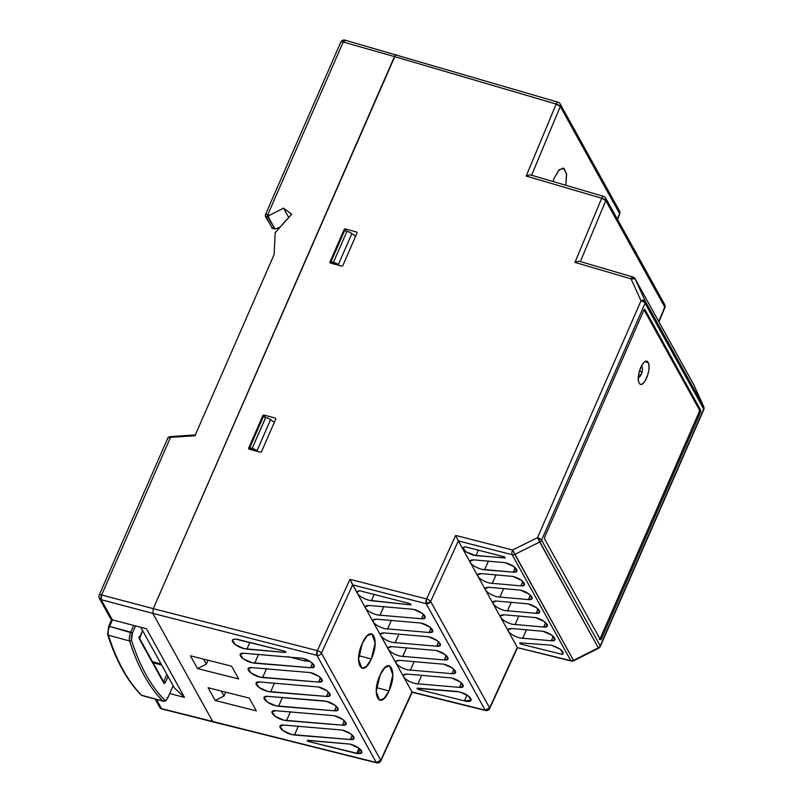 <?xml version="1.0" encoding="UTF-8"?>
<svg xmlns="http://www.w3.org/2000/svg" width="803" height="803" viewBox="0 0 803 803"><rect width="100%" height="100%" fill="white"/><g stroke="black" fill="none" stroke-linecap="round" stroke-linejoin="round"><path stroke-width="1.2" d="M107.712 633.738A1.435 1.144 -17.8 0 0 108.405 635.213A431.392 163.732 105.2 0 0 141.669 695.268A1.435 1.295 135.1 0 1 141.127 694.956A1.435 1.295 -44.9 0 0 141.669 695.268A7.187 2.73 105.2 0 0 142.191 695.579A7.187 2.73 -74.8 0 1 141.669 695.268L162.858 701.009A431.392 163.732 -74.8 0 1 129.584 640.955A7.187 2.73 -74.8 0 1 130.779 632.132L132.415 633.125L135.556 625.908L132.415 633.125L131.461 640.172C139.842 666.239 150.894 686.194 164.615 700.025C165.629 700.758 166.733 699.845 167.957 697.285L167.787 697.646M138.869 637.853L164.013 683.494L165.358 682.59L163.27 681.898L164.013 683.494L163.481 681.536L165.358 682.59L168.028 676.487L165.358 682.59L164.013 683.494L139.612 639.439L139.893 636.618L142.563 630.526L139.893 636.618L138.969 636.909M167.024 697.576L167.957 697.285L167.024 697.576M142.211 695.589A7.187 2.73 105.2 0 1 142.191 695.579L163.35 701.31A7.187 2.73 -74.8 0 1 162.858 701.009L162.858 701.009A1.435 1.295 -44.9 0 0 164.615 700.025A5.751 2.178 105.2 0 0 167.957 697.285M142.191 695.579L141.127 694.956C127.215 680.904 116.044 660.759 107.622 634.531A1.435 1.144 162.2 0 0 108.405 635.213A7.187 2.73 105.2 0 1 109.589 626.4L108.626 626.46L109.589 626.4L112.44 619.866L109.589 626.4L130.779 632.132L133.699 625.427L130.779 632.132A7.187 2.73 105.2 0 0 129.584 640.955L108.405 635.213A7.187 2.73 -74.8 0 1 109.589 626.4L132.415 633.125A5.751 2.178 105.2 0 0 131.461 640.172A1.435 1.144 162.2 0 1 129.584 640.955A1.435 1.144 -17.8 0 0 131.461 640.172A429.946 163.18 105.2 0 0 164.615 700.025A1.435 1.295 135.1 0 1 162.858 701.009L141.669 695.268A431.392 163.732 -74.8 0 1 108.405 635.213L129.584 640.955A431.392 163.732 105.2 0 0 162.858 701.009M140.816 694.404L140.816 694.404A1.435 1.295 135.1 0 0 141.127 694.956M152.46 661.632L161.092 663.971L152.46 661.632M153.082 662.766L161.714 665.105L153.082 662.766M163.722 681.596L166.863 674.4L163.722 681.596M139.612 639.439L139.893 636.618M163.36 681.978L163.973 682.42M641.286 372.15A10.78 3.634 23.6 0 1 641.537 373.867A10.78 3.634 -156.4 0 0 641.286 372.15A10.78 3.634 -156.4 0 0 639.71 370.273A10.78 3.634 23.6 0 1 641.286 372.15M638.596 375.001A10.78 3.634 -156.4 0 0 641.537 373.867A10.78 10.78 0 0 0 641.687 365.586M396.722 55.076C396.11 54.293 395.357 54.795 394.484 56.581L556.178 104.049A3.593 1.355 -73.6 0 1 558.055 102.192A3.593 1.355 106.4 0 0 556.178 104.049L394.474 56.581L153.283 608.664L395.488 55.026M645.08 303.233A3.593 1.215 -156.4 0 0 641.015 300.774A3.593 1.215 23.6 0 1 645.08 303.233L541.583 540.128L600.192 645.923L703.689 409.028L600.192 645.923L541.583 540.128L645.08 303.233L703.689 409.028A3.593 3.102 -29 0 0 703.719 406.609A3.593 3.092 151 0 1 703.689 409.028L645.08 303.233A3.593 3.102 151 0 0 645.11 300.804A3.593 1.797 155.5 0 0 641.015 300.774L645.11 300.804L703.719 406.609A3.593 1.837 -24.4 0 1 703.749 406.679L645.09 300.774L635.133 278.892A3.593 3.092 -29 0 0 635.133 278.882L631.038 278.852L574.948 262.39L601.698 198.221L526.176 176.058L556.178 104.049L526.176 176.058L601.698 198.221L574.948 262.39L631.038 278.852L641.015 300.774L537.518 537.669L512.575 549.995L455.662 535.44L426.614 598.968L349.978 579.365L317.376 650.651A3.593 1.315 104.4 0 0 316.934 655.358L152.811 613.362L212.925 721.897L213.909 722.138M159.697 707.252L161.533 708.647A3.593 1.385 104.5 0 0 161.955 709.019L376.697 762.85L376.276 762.479L380.763 760.28A3.593 3.092 151 0 1 376.276 762.479L316.934 655.358L376.276 762.479L212.925 721.897L152.811 613.362L316.934 655.358A3.593 3.092 -29 0 0 321.421 653.16L380.763 760.28L321.421 653.17A3.593 1.184 -155.4 0 0 317.376 650.651L153.283 608.664L317.376 650.651L349.978 579.365L357.445 593.497L352.658 584.865L426.162 603.675L485.132 710.133L411.989 691.965L485.142 710.133M248.94 449.098L260.533 452.27L261.447 451.828L275.81 418.955L275.439 418.152L263.846 414.98L262.932 415.422L248.569 448.295L249.03 449.118L248.569 448.295L262.932 415.422L263.735 416.867L262.932 415.422L263.856 414.98L265.1 417.239L263.866 415L275.419 418.132L275.81 418.955L275.429 418.152M357.114 232.86L356.733 232.057L357.114 232.86L342.751 265.733L357.114 232.86L356.733 232.057L345.149 228.885L344.236 229.327L329.872 262.2L330.244 263.003L341.817 266.154L336.035 264.589M194.948 435.748L170.487 437.364L101.63 594.973L153.283 608.664L394.474 56.581L343.212 42.027L394.474 56.581L153.283 608.664L152.811 613.362L153.283 608.664L101.63 594.973L170.487 437.364L194.948 435.748L274.124 254.531L275.178 232.729L291.73 214.21L283.539 208.158L269.617 215.204L267.77 214.702L343.212 42.027A3.593 1.345 -74.1 0 1 345.049 40.15L558.035 102.192A3.593 3.593 0 0 1 560.183 103.898A3.593 3.102 151 0 1 560.273 106.458A3.593 3.092 -29 0 0 560.183 103.898M238.662 678.957L231.595 666.179L190.421 655.8L197.498 668.568L238.662 678.957L197.498 668.568L190.421 655.8L231.595 666.179L238.662 678.957M256.348 710.876L249.271 698.108L208.107 687.719L215.174 700.487L256.348 710.876L215.174 700.487L208.107 687.719L249.271 698.108L256.348 710.876M294.46 735.026L350.369 739.533C358.68 740.316 351.905 732.316 342.279 730.068L283.62 725.069C275.309 724.296 282.094 732.296 291.71 734.534L350.369 739.533L354.043 738.429L350.921 733.962L342.279 730.068L283.62 725.069L279.956 726.173L283.068 730.64L291.71 734.534L294.46 735.026L298.365 726.093L294.46 735.026M286.51 720.662L342.419 725.169C350.73 725.952 343.945 717.952 334.319 715.704L275.66 710.705C267.349 709.932 274.134 717.932 283.76 720.171L342.419 725.169L346.083 724.065L342.961 719.598L334.319 715.704L275.66 710.705L271.996 711.809L275.108 716.276L283.76 720.171L286.51 720.662L290.405 711.729L286.51 720.662M278.551 706.299L334.46 710.806C342.771 711.588 335.985 703.589 326.369 701.34L267.71 696.342C259.399 695.559 266.174 703.569 275.8 705.807L334.46 710.806L338.123 709.701L335.012 705.235L326.369 701.34L323.619 700.848L267.71 696.342L264.036 697.446L267.158 701.912L275.8 705.807L278.551 706.299L282.455 697.365L278.551 706.299M270.591 691.935L326.5 696.442C334.811 697.225 328.036 689.225 318.41 686.977L259.75 681.978C251.439 681.195 258.215 689.205 267.841 691.443L326.5 696.442L330.174 695.338L327.052 690.871L318.41 686.977L259.75 681.978L256.077 683.082L259.198 687.549L267.841 691.443L270.591 691.935L274.496 683.002L270.591 691.935M262.631 677.571L318.54 682.078C326.851 682.861 320.076 674.861 310.45 672.613L251.791 667.614C243.48 666.831 250.265 674.841 259.881 677.08L318.54 682.078L322.214 680.974L319.092 676.507L310.45 672.613L251.791 667.614L248.127 668.718L251.239 673.185L259.881 677.08L262.631 677.571L266.536 668.638L262.631 677.571M254.681 663.208L310.59 667.715C318.901 668.497 312.116 660.488 302.49 658.249L243.831 653.251C235.52 652.468 242.305 660.467 251.931 662.716L310.59 667.715L314.254 666.61L311.132 662.144L302.49 658.249L243.831 653.251L240.167 654.355L243.289 658.821L251.931 662.716L254.681 663.208L258.576 654.274L254.681 663.208M307.78 740.266C306.856 740.486 307.238 740.938 308.924 741.611L356.703 753.485L359.001 748.225L356.703 753.485L358.148 753.595L360.105 749.119L358.148 753.585L361.822 752.481L358.7 748.015L350.058 744.12L307.78 740.266C306.866 740.496 307.248 740.948 308.924 741.611L358.148 753.575C366.459 754.358 359.684 746.358 350.058 744.12L307.238 740.416M234.115 639.278L232.388 640.312L235.5 644.779L244.152 648.673L246.892 649.165L249.884 642.32L246.892 649.165L285.346 652.448L285.627 651.795L285.346 652.448C286.249 652.207 285.868 651.765 284.222 651.092L236.052 639.208C227.741 638.425 234.526 646.425 244.152 648.673L285.346 652.448M409.369 603.485L359.684 590.777L357.215 591.891L357.445 593.497C359.503 596.358 363.347 598.606 368.978 600.253L371.428 600.714L374.158 594.481L371.428 600.714L410.463 604.83C411.407 604.619 411.046 604.167 409.369 603.485L359.684 590.777C357.385 590.968 356.632 591.881 357.445 593.497L411.989 691.965L380.752 760.28A3.593 1.184 24.6 0 1 380.843 760.853A3.593 1.184 -155.4 0 0 380.752 760.28L411.989 691.965L403.588 676.809C405.615 679.649 409.46 681.898 415.121 683.554L459.487 687.408C467.838 688.211 461.073 680.191 451.427 677.943L407.061 674.098C403.849 673.968 402.694 674.871 403.588 676.809L395.989 663.077C398.007 665.928 401.851 668.176 407.522 669.832L451.888 673.677C460.239 674.49 453.474 666.47 443.828 664.222L399.462 660.367C396.24 660.247 395.086 661.15 395.989 663.077L388.381 649.356C390.409 652.197 394.253 654.445 399.914 656.111L444.28 659.956C452.631 660.759 445.866 652.739 436.22 650.49L391.854 646.646C388.642 646.525 387.488 647.419 388.381 649.356L380.783 635.625C382.8 638.475 386.644 640.724 392.316 642.38L436.681 646.224C445.033 647.037 438.267 639.017 428.621 636.769L384.256 632.925C381.034 632.794 379.879 633.697 380.783 635.625L373.174 621.903C375.202 624.744 379.046 627.002 384.707 628.659L429.073 632.503C437.424 633.306 430.659 625.286 421.013 623.038L376.647 619.193C373.435 619.073 372.281 619.976 373.174 621.903L365.576 608.172C367.593 611.023 371.438 613.271 377.109 614.927L421.475 618.772C429.826 619.585 423.061 611.565 413.415 609.316L369.049 605.472C365.827 605.342 364.672 606.245 365.576 608.172L357.445 593.497C359.463 596.338 363.307 598.596 368.978 600.253L410.463 604.83L410.413 603.926M376.276 762.479L161.523 708.637L156.424 699.433L161.523 708.637A3.593 3.092 151 0 1 159.707 707.272A3.593 3.593 0 0 0 161.955 709.019A3.593 1.385 104.5 0 0 161.975 709.019A3.593 1.385 -75.5 0 1 161.533 708.637L212.925 721.897L152.811 613.362L101.158 599.67A3.593 3.102 151 0 1 99.341 598.295A3.593 3.593 0 0 1 99.191 595.123A3.593 1.215 23.6 0 1 101.63 594.973A3.593 1.215 -156.4 0 0 99.191 595.123M417.54 688.141C416.647 688.382 417.038 688.833 418.694 689.496L464.475 700.868L466.995 695.087L464.475 700.868L471.2 700.266L468.079 695.799L459.446 691.905L456.686 691.413L417.54 688.141C416.627 688.362 417.008 688.813 418.694 689.496L464.475 700.868C476.179 703.95 471.09 694.695 459.446 691.905L417.008 688.291M410.463 604.83L410.755 604.167L410.463 604.83L411.036 604.699M504.786 557.985C505.679 557.764 505.298 557.312 503.642 556.64L465.037 546.763C461.143 548.79 463.963 551.601 473.489 555.214L504.786 557.985C505.669 557.754 505.288 557.302 503.642 556.64L465.037 546.763L462.99 547.746L465.76 551.731L475.928 555.646L478.327 550.165L475.928 555.646L505.308 557.834M284.222 651.092L237.176 639.278M560.193 103.918L619.525 211.018A3.593 3.593 0 0 1 619.685 214.17L619.615 213.578A3.593 3.102 -29 0 0 619.525 211.018A3.593 3.092 151 0 1 619.615 213.578L560.273 106.458L619.605 213.568L617.316 219.058L619.605 213.578A3.593 1.235 22.6 0 1 619.705 213.809M531.606 175.235L560.273 106.458L531.616 175.235M563.315 168.068L566.496 173.679L565.814 185.282L566.607 174.572L564.148 168.479L559.46 169.543L554.451 177.513L553.006 181.518L554.451 177.513L558.858 170.146L563.214 168.048M563.124 652.307L562.21 654.385L521.348 644.227L521.9 642.962L521.348 644.227L562.21 654.385C564.368 651.554 560.765 648.493 551.42 645.2L520.153 642.872C519.28 643.123 519.682 643.574 521.348 644.227C519.702 643.584 519.31 643.133 520.153 642.872L519.651 643.032M418.694 689.496L419.236 688.261L418.694 689.496M308.924 741.611L309.466 740.386L308.924 741.611M254.742 450.684L260.523 452.27M261.447 451.828L275.81 418.955M356.733 232.057L357.134 232.78L356.723 232.037L345.17 228.905L346.404 231.144L345.16 228.885L344.236 229.327L329.872 262.2L330.254 263.003M344.236 229.327L345.039 230.772L344.236 229.327M341.827 266.174L342.751 265.733M304.819 660.939L287.855 656.653L304.819 660.939L309.797 661.281L304.819 660.939M312.538 663.248L310.59 667.715L312.538 663.248M320.497 677.612L318.54 682.078L320.497 677.612M328.447 691.975L326.5 696.442L328.447 691.975M336.407 706.339L334.46 710.806L336.407 706.339M344.367 720.703L342.419 725.169L344.367 720.703M352.326 735.066L350.369 739.533L352.326 735.076M203.56 659.112L206.351 664.151L208.057 660.247L206.351 664.151L197.498 668.568L206.351 664.151L203.56 659.112M221.247 691.042L224.037 696.071L225.743 692.166L224.037 696.071L215.174 700.487L224.037 696.071L221.247 691.042M388.963 690.961L376.507 687.579L388.963 690.961C398.288 671.459 389.074 654.606 380.12 675.002L376.216 691.363L379.578 700.256L384.205 698.279L388.963 690.961L392.858 674.771L389.505 665.697L384.838 667.715L380.12 675.002C370.705 694.695 380.251 711.237 388.963 690.961M321.421 653.17L352.658 584.855L321.421 653.17M362.434 643.073C353.109 662.575 362.324 679.428 371.277 659.032C380.612 639.539 371.398 622.676 362.434 643.073L358.539 659.263L361.892 668.337L366.559 666.319L371.277 659.032L358.821 655.66L371.277 659.032L375.172 642.842L371.819 633.778L367.152 635.795L362.434 643.073M352.658 584.865L349.978 579.365L426.614 598.968A3.593 1.315 104.4 0 0 426.162 603.675L352.658 584.865M380.853 760.842L412.19 692.266L485.554 710.494L485.132 710.123L489.619 707.935L517.303 647.369L470.347 562.592C472.365 565.432 476.209 567.691 481.87 569.347L513.258 572.148C521.559 572.92 514.773 564.921 505.157 562.682L473.78 559.882C470.588 559.771 469.444 560.675 470.347 562.592L458.342 540.931L430.649 601.487L489.619 707.935A3.593 3.092 151 0 1 485.132 710.123L426.162 603.675A3.593 3.092 -29 0 0 430.649 601.487A3.593 1.184 -155.4 0 0 426.614 598.968A3.593 1.184 24.6 0 1 430.649 601.487L426.162 603.675L426.614 598.968L455.662 535.44L512.575 549.995L573.462 660.337L598.325 647.85L537.518 537.669L641.015 300.774L631.038 278.852A3.593 1.355 -73.6 0 1 632.905 276.995A3.593 1.355 106.4 0 0 631.038 278.852A3.593 1.797 -24.5 0 1 635.133 278.892L640.744 291.208M517.503 647.67L571.244 661.02A3.593 1.365 -76 0 1 570.823 660.658L512.133 554.702L458.352 540.941L470.347 562.592C472.395 565.453 476.239 567.701 481.87 569.347L484.621 569.839L488.495 560.956L484.621 569.839L513.258 572.148L516.911 571.043L513.8 566.577L505.157 562.682L473.78 559.882L470.106 560.996L470.347 562.592L477.946 576.323C479.973 579.164 483.818 581.412 489.479 583.068L520.856 585.869C529.157 586.652 522.382 578.652 512.756 576.403L481.378 573.603C478.197 573.493 477.052 574.396 477.946 576.323L485.554 590.044C487.572 592.885 491.416 595.143 497.077 596.8L528.464 599.6C536.765 600.373 529.98 592.373 520.364 590.135L488.987 587.334C485.795 587.224 484.651 588.127 485.554 590.044L493.152 603.776C495.18 606.616 499.024 608.865 504.685 610.521L536.063 613.321C544.364 614.104 537.588 606.104 527.962 603.856L496.585 601.056C493.403 600.945 492.259 601.848 493.152 603.776L500.761 617.497C502.778 620.338 506.623 622.596 512.284 624.252L543.671 627.053C551.972 627.826 545.187 619.826 535.571 617.587L504.194 614.787C501.002 614.666 499.857 615.57 500.761 617.497L508.359 631.218C510.387 634.069 514.231 636.317 519.892 637.973L551.27 640.774C559.571 641.557 552.795 633.557 543.169 631.309L511.792 628.508C508.61 628.398 507.466 629.301 508.359 631.218L517.303 647.369L489.619 707.925A3.593 1.184 24.6 0 1 489.7 708.507A3.593 1.184 -155.4 0 0 489.619 707.935L430.659 601.487L458.342 540.931L512.133 554.702L570.823 660.658L517.483 647.66L570.833 660.658A3.593 3.102 -29 0 0 573.462 660.337L573.713 660.739M513.258 572.148L515.205 567.681L513.247 572.148M562.21 654.385L563.184 653.562L560.133 649.145L551.42 645.2L520.153 642.872M658.922 321.822L664.834 307.649L664.663 304.518A3.593 3.092 151 0 1 664.754 307.077L605.783 200.63A3.593 3.092 -29 0 0 605.693 198.07L605.783 200.63L601.698 198.221A3.593 1.235 22.6 0 1 605.783 200.63L580.388 261.577L605.783 200.63L664.743 307.067L658.741 321.491L664.754 307.077A3.593 1.235 22.6 0 1 664.844 307.308M693.621 384.476A3.593 3.092 151 0 1 693.732 384.647A3.593 3.092 151 0 1 693.822 384.838L703.739 406.649A3.593 1.837 -24.4 0 1 703.799 406.82A3.593 1.837 155.6 0 0 703.799 406.81M579.706 261.376L632.894 276.995A3.593 3.593 0 0 1 635.032 278.701A3.593 3.102 151 0 1 635.133 278.892M574.948 262.39C577.829 261.136 579.615 260.935 580.298 261.798C579.646 260.945 577.869 261.146 574.948 262.39M601.698 198.221A3.593 1.355 -73.6 0 1 603.565 196.364A3.593 1.355 106.4 0 0 601.698 198.221M603.565 196.364A3.593 3.593 0 0 1 605.693 198.07L664.653 304.508M531.526 175.456C530.873 174.602 529.087 174.803 526.176 176.058C529.077 174.793 530.853 174.602 531.526 175.456L531.506 175.425M556.178 104.049A3.593 1.235 22.6 0 1 560.273 106.458L556.178 104.049M644.839 309.386L643.936 309.988L544.745 537.026L544.564 538.903L600.433 639.77L601.337 639.168L700.527 412.13L700.708 410.253L699.423 409.911L644.006 309.858L699.423 409.911L700.708 410.253L644.839 309.386L643.936 309.988L544.745 537.026L544.564 538.903L600.433 639.77L601.337 639.168L700.527 412.13L700.708 410.253L644.668 309.235M541.583 540.128A3.593 1.215 -156.4 0 0 537.518 537.669L541.583 540.128A3.593 3.102 151 0 1 539.716 542.055A3.593 3.092 -29 0 0 541.583 540.128M600.192 645.923A3.593 3.092 151 0 1 598.325 647.85A3.593 3.102 -29 0 0 600.192 645.923A3.593 1.215 23.6 0 1 600.273 646.495A3.593 1.215 -156.4 0 0 600.192 645.923M598.566 648.141L573.442 660.297A3.593 3.092 151 0 1 570.823 660.658M512.133 554.702A3.593 3.092 -29 0 0 514.773 554.381A3.593 3.102 151 0 1 512.133 554.702A3.593 1.315 -75.6 0 1 512.575 549.995L537.518 537.669L539.716 542.055L514.773 554.381L512.575 549.995A3.593 1.315 104.4 0 0 512.133 554.702M458.352 540.941L455.662 535.44L458.342 540.931M703.809 409.47A3.593 1.215 23.6 0 1 703.769 409.6L703.689 409.028M698.158 394.373L693.822 384.838A3.593 1.837 -24.4 0 1 693.852 384.908A3.593 1.837 -24.4 0 1 693.892 385.008M703.719 406.609L703.739 406.649A3.593 3.593 0 0 1 703.769 409.6L600.283 646.485M699.423 409.911L699.242 411.788L600.052 638.827L599.158 639.429L601.337 639.168L600.052 638.827L699.242 411.788L700.527 412.13L699.242 411.788L699.423 409.911M648.121 362.565C644.548 355.227 635.173 376.848 639.178 383.031C642.761 390.368 652.136 368.758 648.121 362.565A11.864 4.507 105.2 0 0 646.756 361.35A11.864 4.507 105.2 0 0 639.961 369.521A11.864 4.507 105.2 0 0 639.178 383.031L639.178 383.031A11.864 4.507 105.2 0 0 640.553 384.246A11.864 4.507 105.2 0 0 647.348 376.075A11.864 4.507 105.2 0 0 648.121 362.565L644.96 361.711L648.121 362.565M512.756 576.403L481.378 573.603L477.715 574.717L477.946 576.323C480.003 579.174 483.848 581.422 489.479 583.068L520.856 585.869L524.52 584.765L521.398 580.298L512.756 576.403M522.803 581.412L520.856 585.869L522.803 581.412M496.103 574.687L492.219 583.56L496.103 574.687M520.364 590.135L488.987 587.334L485.313 588.448L485.554 590.044C487.612 592.895 491.446 595.153 497.077 596.8L528.464 599.6L532.118 598.496L529.006 594.029L520.364 590.135M530.412 595.133L528.454 599.6L530.412 595.133M503.702 588.408L499.827 597.291L503.702 588.408M527.962 603.856L496.585 601.056L492.922 602.17L493.152 603.776C495.21 606.626 499.054 608.875 504.685 610.521L536.063 613.321L539.726 612.217L536.605 607.751L527.962 603.856M538.01 608.865L536.063 613.321L538.01 608.865M511.31 602.13L507.426 611.013L511.31 602.13M535.571 617.587L504.194 614.787L500.52 615.901L500.761 617.497C502.819 620.348 506.653 622.606 512.284 624.252L543.671 627.053L547.325 625.949L544.213 621.482L535.571 617.587M545.618 622.586L543.671 627.053L545.618 622.586M518.909 615.861L515.034 624.744L518.909 615.861M543.169 631.309L511.792 628.508L508.128 629.622L508.359 631.218C510.417 634.079 514.261 636.327 519.892 637.973L551.27 640.774L554.933 639.67L551.812 635.203L543.169 631.309M553.217 636.317L551.27 640.774L553.217 636.317M526.517 629.582L522.633 638.465L526.517 629.582M317.376 650.651A3.593 1.184 24.6 0 1 321.421 653.16A3.593 3.102 151 0 1 316.934 655.358L317.376 650.651M451.427 677.943L407.061 674.098L403.357 675.213L403.588 676.809C405.645 679.659 409.49 681.908 415.121 683.554L459.487 687.408L463.19 686.304L460.069 681.837L451.427 677.943M461.444 682.921L459.487 687.408L461.444 682.921M421.796 675.162L417.911 684.056L421.796 675.162M443.828 664.222L399.462 660.367L395.759 661.481L395.989 663.077C398.047 665.938 401.891 668.186 407.522 669.832L451.888 673.677L455.582 672.583L452.47 668.116L443.828 664.222M453.846 669.2L451.888 673.677L453.846 669.2M414.187 661.441L410.303 670.334L414.187 661.441M436.22 650.49L391.854 646.646L388.15 647.76L388.381 649.356C390.439 652.207 394.283 654.455 399.914 656.111L444.28 659.956L447.984 658.851L444.862 654.385L436.22 650.49M446.237 655.469L444.28 659.956L446.237 655.469M406.589 647.71L402.704 656.603L406.589 647.71M428.621 636.769L384.256 632.925L380.552 634.029L380.783 635.625C382.84 638.485 386.685 640.734 392.316 642.38L436.681 646.224L440.375 645.13L437.264 640.664L428.621 636.769M438.639 641.748L436.681 646.224L438.639 641.748M398.981 633.989L395.096 642.882L398.981 633.989M421.013 623.038L376.647 619.193L372.943 620.307L373.174 621.903C375.232 624.754 379.076 627.013 384.707 628.659L429.073 632.503L432.777 631.399L429.655 626.932L421.013 623.038M431.03 628.016L429.073 632.503L431.03 628.016M391.382 620.257L387.498 629.15L391.382 620.257M413.415 609.316L369.049 605.472L365.345 606.576L365.576 608.172C367.633 611.033 371.478 613.281 377.109 614.927L421.475 618.772L425.168 617.678L422.057 613.211L413.415 609.316M423.432 614.295L421.475 618.772L423.432 614.295M383.774 606.536L379.889 615.429L383.774 606.536M573.442 660.297L514.793 554.421L539.696 542.015L598.345 647.891M635.153 278.932L693.802 384.808M170.487 437.364L170.898 436.722L170.487 437.364C168.379 437.344 167.496 437.816 167.837 438.769C167.496 437.806 168.379 437.344 170.487 437.364L170.898 436.722M99.201 595.103L167.767 438.157C167.807 437.374 168.801 436.842 170.738 436.571L195.651 434.925M101.63 594.973L101.158 599.67A3.593 1.325 -75.1 0 1 101.63 594.973M101.158 599.67L112.33 619.836L146.457 628.759L184.479 697.395L169.724 693.531L184.479 697.395L146.457 628.759L112.33 619.836L101.158 599.67L152.811 613.362L212.925 721.897M184.479 697.395L174.301 687.82L140.766 627.273L174.301 687.82L184.479 697.395M345.451 40.521L343.212 42.027A3.593 1.215 -156.4 0 0 340.773 42.168A3.593 1.215 -156.4 0 0 340.763 42.188M343.212 42.027L267.77 214.702A3.593 1.215 -156.4 0 0 265.331 214.843A3.593 1.215 23.6 0 1 267.77 214.702A1.435 0.532 105.4 0 0 267.57 216.569A2.158 0.723 -156.4 0 0 266.154 217.001A1.435 1.235 151 0 1 265.442 216.459L265.331 214.843L340.773 42.168A3.593 1.215 23.6 0 1 343.212 42.027M267.54 216.569L274.947 228.935L272.378 228.243L266.154 217.001L267.54 216.569L267.77 214.702L269.617 215.204L267.57 216.569M277.075 228.664L279.725 227.319L274.947 228.935L268.192 216.75L269.497 215.294L283.529 208.138L288.709 217.493L283.549 208.178L291.72 214.19L281.923 224.92M273.281 227.64L272.378 228.243L275.198 229.106L272.378 228.243A1.435 0.542 105.2 0 0 272.548 228.383A1.435 0.542 105.2 0 0 272.558 228.393A1.435 1.435 0 0 1 271.665 227.701A1.435 1.235 -29 0 0 272.378 228.243L265.442 216.459M266.154 217.001L272.378 228.243M194.968 435.698L274.124 254.531L274.646 243.63M112.33 619.836L112.31 619.836A3.593 3.092 151 0 1 110.523 618.471L99.361 598.325M270.491 419.628L270.581 419.688A5.741 1.937 23.6 0 0 265.683 417.389L252.132 448.405L249.743 447.763L263.294 416.747L265.683 417.389L263.294 416.747L249.743 447.763L250.757 449.59L249.743 447.763L257.03 450.704A5.741 1.937 -156.4 0 0 252.132 448.405L265.793 417.419M266.616 417.68L267.529 418.022M268.995 418.714L269.818 419.176M270.581 419.688L274.315 422.368L270.581 419.688L257.03 450.704L270.581 419.688M347.097 231.324L344.597 230.652L331.047 261.668L344.597 230.652L346.986 231.294L333.436 262.31L331.047 261.668L332.061 263.494L331.047 261.668L338.334 264.609A5.741 1.937 -156.4 0 0 333.436 262.31L346.986 231.294A5.741 1.937 23.6 0 1 351.885 233.593L338.334 264.609L351.885 233.593L355.619 236.273L351.794 233.532M347.92 231.585L348.833 231.926M350.299 232.619L351.112 233.081M275.559 231.876L275.188 232.729M163.37 701.32C166.663 700.527 164.866 702.294 167.988 697.506L173.137 685.722M111.637 619.565L108.626 626.45L107.622 634.531M163.993 682.45L139.592 638.395L142.633 630.656M638.315 378.022A10.78 10.78 0 0 0 641.537 373.867M376.677 762.84A3.593 3.593 0 0 0 380.843 760.853M485.544 710.494A3.593 3.593 0 0 0 489.7 708.507M517.513 647.67L489.71 708.497M702.414 403.728L693.852 384.908A3.593 3.593 0 0 0 693.732 384.657L635.063 278.741M664.824 307.669A3.593 3.593 0 0 0 664.663 304.518M619.695 214.14L617.507 219.39M603.545 196.354L530.924 175.034M571.254 661.03A3.593 3.593 0 0 0 573.733 660.749L598.596 648.272A3.593 3.593 0 0 0 600.273 646.495M159.707 707.272L155.18 699.102M345.039 40.15A3.593 3.593 0 0 0 340.773 42.178"/></g></svg>
